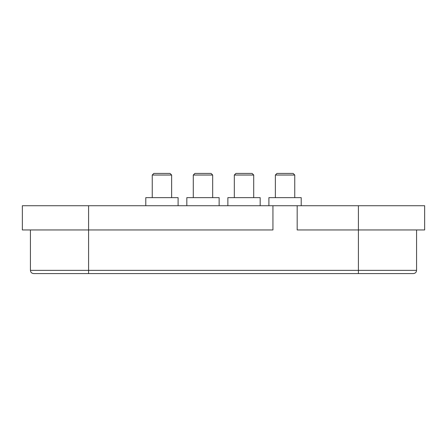 <?xml version="1.0" encoding="UTF-8"?>
<svg xmlns="http://www.w3.org/2000/svg" width="447" height="447" viewBox="0 0 447 447"><rect width="100%" height="100%" fill="white"/><g stroke="black" fill="none" stroke-linecap="round" stroke-linejoin="round"><path stroke-width="0.67" d="M88.59 205.726L88.59 229.965L272.938 229.965L272.938 205.726L22.35 205.726L22.35 229.965L88.59 229.965L88.59 270.357L416.57 270.357L416.57 229.965M47.393 273.586L88.59 273.586L88.59 270.357L30.43 270.357C30.603 272.301 31.681 273.374 33.659 273.586L358.41 273.586L358.41 229.965L424.65 229.965L424.65 205.726L297.177 205.726L297.177 229.965L358.41 229.965L358.41 205.726M285.057 173.414L293.137 173.414L294.752 175.028L275.363 175.028L276.978 173.414L285.057 173.414M244.017 173.414L252.097 173.414L253.712 175.028L234.323 175.028L235.943 173.414L244.017 173.414M202.983 173.414L211.057 173.414L212.677 175.028L193.288 175.028L194.903 173.414L202.983 173.414M161.943 173.414L170.022 173.414L171.637 175.028L152.248 175.028L153.863 173.414L161.943 173.414M152.248 197.647L152.248 175.028L153.863 173.414M171.637 175.028L171.637 197.647L171.637 175.028M145.789 205.726L145.789 197.647L178.102 197.647L178.102 205.726M193.288 197.647L193.288 175.028L194.903 173.414M212.677 175.028L212.677 197.647L212.677 175.028M186.824 205.726L186.824 197.647L219.136 197.647L219.136 205.726M234.323 197.647L234.323 175.028L235.943 173.414M253.712 175.028L253.712 197.647L253.712 175.028M227.864 205.726L227.864 197.647L260.176 197.647L260.176 205.726M275.363 197.647L275.363 175.028L276.978 173.414M294.752 175.028L294.752 197.647L294.752 175.028M268.898 205.726L268.898 197.647L301.211 197.647L301.211 205.726M88.59 273.586L79.583 273.586M272.938 205.726L297.177 205.726M358.41 273.586L413.341 273.586C415.319 273.374 416.397 272.301 416.57 270.357M30.43 270.357L30.43 229.965"/></g></svg>
